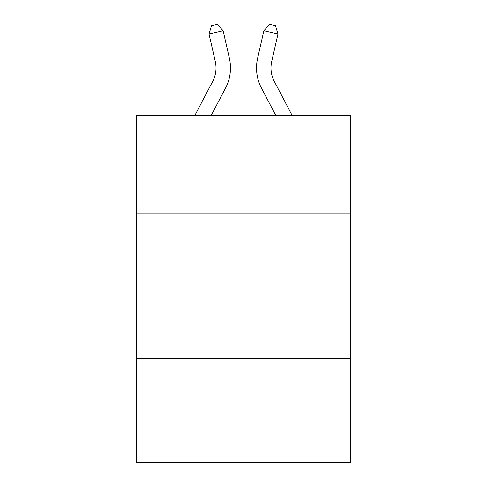 <?xml version="1.0" encoding="UTF-8"?>
<svg xmlns="http://www.w3.org/2000/svg" width="487" height="487" viewBox="0 0 487 487"><rect width="100%" height="100%" fill="white"/><g stroke="black" fill="none" stroke-linecap="round" stroke-linejoin="round"><path stroke-width="0.73" d="M350.567 213.793L350.567 115.407L136.433 115.407L136.433 213.793L350.567 213.793L350.567 462.65L136.433 462.65L136.433 213.793M350.567 358.475L136.433 358.475M194.879 115.407L212.703 81.378A28.94 28.94 -20.8 0 0 215.284 61.52L209.002 33.938L211.559 25.634L217.202 24.35L223.107 30.724L229.395 58.306A43.404 43.404 128.9 0 1 225.524 88.092L211.212 115.407L225.524 88.092M292.121 115.407L274.297 81.378A28.94 28.94 20.8 0 1 271.716 61.52L277.998 33.938L263.893 30.724L257.605 58.306A43.404 43.404 -128.9 0 0 261.476 88.092L275.788 115.407L261.476 88.092M212.703 81.378A28.94 28.94 -51.1 0 0 215.284 61.52A28.94 28.94 -51.1 0 1 212.703 81.378A28.94 28.94 -51.1 0 0 215.284 61.52A28.94 28.94 -51.1 0 1 212.703 81.378A28.94 28.94 -51.1 0 0 215.284 61.52A28.94 28.94 -51.1 0 1 212.703 81.378A28.94 28.94 -51.1 0 0 215.284 61.52A28.94 28.94 -51.1 0 1 212.703 81.378A28.94 28.94 -51.1 0 0 215.284 61.52A28.94 28.94 -51.1 0 1 212.703 81.378A28.94 28.94 -51.1 0 0 215.284 61.52A28.94 28.94 -51.1 0 1 212.703 81.378A28.94 28.94 -51.1 0 0 215.284 61.52A28.94 28.94 -51.1 0 1 212.703 81.378A28.94 28.94 -51.1 0 0 215.284 61.52A28.94 28.94 -51.1 0 1 212.703 81.378A28.94 28.94 -51.1 0 0 215.284 61.52A28.94 28.94 -51.1 0 1 212.703 81.378A28.94 28.94 -51.1 0 0 215.284 61.52A28.94 28.94 -51.1 0 1 212.703 81.378A28.94 28.94 -51.1 0 0 215.284 61.52A28.94 28.94 -51.1 0 1 212.703 81.378A28.94 28.94 -51.1 0 0 215.284 61.52A28.94 28.94 -51.1 0 1 212.703 81.378A28.94 28.94 -51.1 0 0 215.284 61.52A28.94 28.94 -51.1 0 1 212.703 81.378A28.94 28.94 -51.1 0 0 215.284 61.52A28.94 28.94 -51.1 0 1 212.703 81.378A28.94 28.94 -51.1 0 0 215.284 61.52A28.94 28.94 -51.1 0 1 212.703 81.378A28.94 28.94 -51.1 0 0 215.284 61.52A28.94 28.94 -51.1 0 1 212.703 81.378A28.94 28.94 -51.1 0 0 215.284 61.52A28.94 28.94 -51.1 0 1 212.703 81.378A28.94 28.94 -51.1 0 0 215.284 61.52A28.94 28.94 -51.1 0 1 212.703 81.378A28.94 28.94 -51.1 0 0 215.284 61.52A28.94 28.94 -51.1 0 1 212.703 81.378A28.94 28.94 -51.1 0 0 215.284 61.52A28.94 28.94 -51.1 0 1 212.703 81.378A28.94 28.94 -51.1 0 0 215.284 61.52A28.94 28.94 -51.1 0 1 212.703 81.378A28.94 28.94 -51.1 0 0 215.284 61.52A28.94 28.94 -51.1 0 1 212.703 81.378A28.94 28.94 -51.1 0 0 215.284 61.52A28.94 28.94 -51.1 0 1 212.703 81.378A28.94 28.94 -51.1 0 0 215.284 61.52A28.94 28.94 -51.1 0 1 212.703 81.378A28.94 28.94 -51.1 0 0 215.284 61.52A28.94 28.94 -51.1 0 1 212.703 81.378A28.94 28.94 -51.1 0 0 215.284 61.52A28.94 28.94 -51.1 0 1 212.703 81.378A28.94 28.94 -51.1 0 0 215.284 61.52A28.94 28.94 -51.1 0 1 212.703 81.378A28.94 28.94 -51.1 0 0 215.284 61.52A28.94 28.94 -51.1 0 1 212.703 81.378A28.94 28.94 -51.1 0 0 215.284 61.52A28.94 28.94 -51.1 0 1 212.703 81.378A28.94 28.94 -51.1 0 0 215.284 61.52A28.94 28.94 -51.1 0 1 212.703 81.378A28.94 28.94 -51.1 0 0 215.284 61.52A28.94 28.94 -51.1 0 1 212.703 81.378A28.94 28.94 -51.1 0 0 215.284 61.52A28.94 28.94 -51.1 0 1 212.703 81.378A28.94 28.94 -51.1 0 0 215.284 61.52M209.002 33.938L223.107 30.724L229.395 58.306M274.297 81.378A28.94 28.94 51.1 0 1 271.716 61.52A28.94 28.94 51.1 0 0 274.297 81.378A28.94 28.94 51.1 0 1 271.716 61.52A28.94 28.94 51.1 0 0 274.297 81.378A28.94 28.94 51.1 0 1 271.716 61.52A28.94 28.94 51.1 0 0 274.297 81.378A28.94 28.94 51.1 0 1 271.716 61.52A28.94 28.94 51.1 0 0 274.297 81.378A28.94 28.94 51.1 0 1 271.716 61.52A28.94 28.94 51.1 0 0 274.297 81.378A28.94 28.94 51.1 0 1 271.716 61.52A28.94 28.94 51.1 0 0 274.297 81.378A28.94 28.94 51.1 0 1 271.716 61.52A28.94 28.94 51.1 0 0 274.297 81.378A28.94 28.94 51.1 0 1 271.716 61.52A28.94 28.94 51.1 0 0 274.297 81.378A28.94 28.94 51.1 0 1 271.716 61.52A28.94 28.94 51.1 0 0 274.297 81.378A28.94 28.94 51.1 0 1 271.716 61.52A28.94 28.94 51.1 0 0 274.297 81.378A28.94 28.94 51.1 0 1 271.716 61.52A28.94 28.94 51.1 0 0 274.297 81.378A28.94 28.94 51.1 0 1 271.716 61.52A28.94 28.94 51.1 0 0 274.297 81.378A28.94 28.94 51.1 0 1 271.716 61.52A28.94 28.94 51.1 0 0 274.297 81.378A28.94 28.94 51.1 0 1 271.716 61.52A28.94 28.94 51.1 0 0 274.297 81.378A28.94 28.94 51.1 0 1 271.716 61.52A28.94 28.94 51.1 0 0 274.297 81.378A28.94 28.94 51.1 0 1 271.716 61.52A28.94 28.94 51.1 0 0 274.297 81.378A28.94 28.94 51.1 0 1 271.716 61.52A28.94 28.94 51.1 0 0 274.297 81.378A28.94 28.94 51.1 0 1 271.716 61.52A28.94 28.94 51.1 0 0 274.297 81.378A28.94 28.94 51.1 0 1 271.716 61.52A28.94 28.94 51.1 0 0 274.297 81.378A28.94 28.94 51.1 0 1 271.716 61.52A28.94 28.94 51.1 0 0 274.297 81.378A28.94 28.94 51.1 0 1 271.716 61.52A28.94 28.94 51.1 0 0 274.297 81.378A28.94 28.94 51.1 0 1 271.716 61.52A28.94 28.94 51.1 0 0 274.297 81.378A28.94 28.94 51.1 0 1 271.716 61.52A28.94 28.94 51.1 0 0 274.297 81.378A28.94 28.94 51.1 0 1 271.716 61.52A28.94 28.94 51.1 0 0 274.297 81.378A28.94 28.94 51.1 0 1 271.716 61.52A28.94 28.94 51.1 0 0 274.297 81.378A28.94 28.94 51.1 0 1 271.716 61.52A28.94 28.94 51.1 0 0 274.297 81.378A28.94 28.94 51.1 0 1 271.716 61.52A28.94 28.94 51.1 0 0 274.297 81.378A28.94 28.94 51.1 0 1 271.716 61.52A28.94 28.94 51.1 0 0 274.297 81.378A28.94 28.94 51.1 0 1 271.716 61.52A28.94 28.94 51.1 0 0 274.297 81.378A28.94 28.94 51.1 0 1 271.716 61.52A28.94 28.94 51.1 0 0 274.297 81.378A28.94 28.94 51.1 0 1 271.716 61.52A28.94 28.94 51.1 0 0 274.297 81.378A28.94 28.94 51.1 0 1 271.716 61.52A28.94 28.94 51.1 0 0 274.297 81.378A28.94 28.94 51.1 0 1 271.716 61.52M277.998 33.938L275.441 25.634L269.798 24.35L263.893 30.724L257.605 58.306"/></g></svg>
